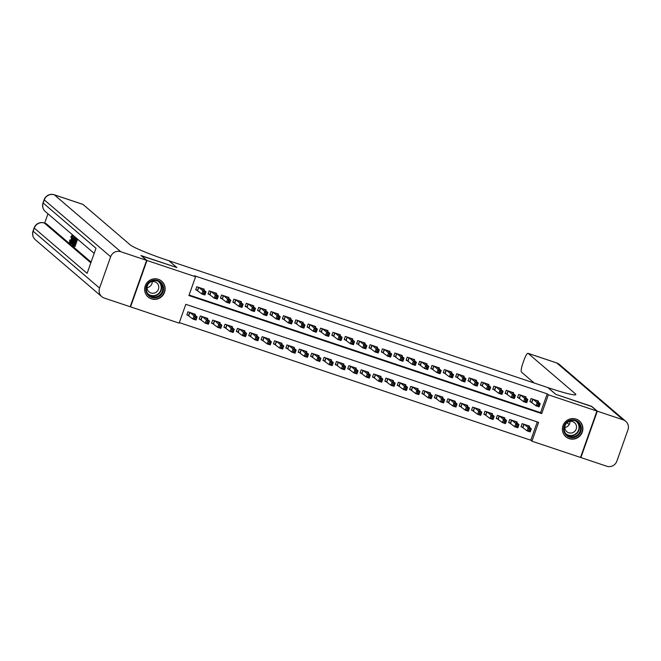 <?xml version="1.0" encoding="UTF-8"?>
<svg xmlns="http://www.w3.org/2000/svg" width="661" height="661" viewBox="0 0 661 661"><rect width="100%" height="100%" fill="white"/><g stroke="black" fill="none" stroke-linecap="round" stroke-linejoin="round"><path stroke-width="0.99" d="M158.326 279.289A10.411 10.146 -49.4 0 1 163.705 294.071A10.411 10.146 -49.4 0 1 148.097 296.971A10.411 10.146 -49.4 0 1 158.326 279.289M576.103 419.091A10.411 10.146 -49.4 0 1 581.473 433.872A10.411 10.146 -49.4 0 1 565.866 436.772A10.411 10.146 -49.4 0 1 576.103 419.091M580.523 457.445L531.931 441.184L538.591 422.379L185.807 304.324L179.148 323.13L130.564 306.869L146.982 260.492L195.573 276.744L188.914 295.55L541.698 413.604L548.357 394.807L596.941 411.059L580.523 457.445M179.338 322.601L530.808 440.218L531.931 441.184M203.91 290.088L204.224 289.221L196.796 286.734L195.681 289.865L197.854 290.592M216.296 294.228L216.601 293.36L209.173 290.873L208.066 294.013L210.231 294.732M228.673 298.367L228.979 297.5L221.551 295.021L220.444 298.152L222.608 298.879M241.05 302.515L241.356 301.647L233.928 299.16L232.821 302.292L234.986 303.019M253.427 306.654L253.733 305.787L246.305 303.3L245.198 306.44L247.363 307.158M265.805 310.794L266.11 309.926L258.691 307.448L257.575 310.579L259.74 311.306M278.182 314.942L278.496 314.074L271.068 311.587L269.952 314.719L272.125 315.446M290.567 319.081L290.873 318.214L283.445 315.727L282.338 318.866L284.503 319.585M302.945 323.221L303.25 322.353L295.822 319.874L294.715 323.006L296.88 323.733M315.322 327.369L315.627 326.501L308.2 324.014L307.092 327.145L309.257 327.873M327.699 331.508L328.005 330.64L320.577 328.153L319.47 331.293L321.634 332.012M340.076 335.648L340.382 334.788L332.954 332.301L331.847 335.433L334.012 336.16M352.453 339.795L352.767 338.928L345.339 336.441L344.224 339.572L346.389 340.299M364.831 343.935L365.145 343.067L357.717 340.58L356.601 343.72L358.774 344.439M377.216 348.083L377.522 347.215L370.094 344.728L368.987 347.86L371.151 348.587M389.593 352.222L389.899 351.355L382.471 348.868L381.364 351.999L383.529 352.726M401.971 356.362L402.276 355.494L394.848 353.007L393.741 356.147L395.906 356.866M414.348 360.509L414.654 359.642L407.226 357.155L406.118 360.286L408.283 361.013M426.725 364.649L427.031 363.781L419.611 361.294L418.496 364.426L420.66 365.153M439.102 368.788L439.416 367.921L431.988 365.434L430.873 368.574L433.046 369.292M451.488 372.936L451.793 372.069L444.366 369.582L443.258 372.713L445.423 373.44M463.865 377.076L464.171 376.208L456.743 373.721L455.636 376.853L457.8 377.58M476.242 381.215L476.548 380.348L469.12 377.861L468.013 381L470.178 381.719M488.619 385.363L488.925 384.495L481.497 382.008L480.39 385.14L482.555 385.867M500.997 389.503L501.302 388.635L493.874 386.148L492.767 389.279L494.932 390.007M513.374 393.642L513.68 392.774L506.26 390.287L505.144 393.427L507.309 394.146M525.751 397.79L526.065 396.922L518.637 394.435L517.522 397.567L519.695 398.294M529.254 426.998L529.56 426.13L522.132 423.643L521.025 426.783L523.19 427.502M516.877 422.858L517.183 421.991L509.755 419.504L508.648 422.635L510.813 423.362M504.5 418.71L504.806 417.843L497.378 415.364L496.271 418.496L498.435 419.223M492.123 414.571L492.428 413.703L485 411.216L483.893 414.356L486.058 415.075M479.746 410.431L480.051 409.564L472.623 407.077L471.516 410.208L473.681 410.935M467.36 406.284L467.674 405.416L460.246 402.937L459.131 406.069L461.304 406.796M454.983 402.144L455.289 401.277L447.869 398.79L446.753 401.929L448.918 402.648M442.606 398.005L442.911 397.137L435.483 394.65L434.376 397.782L436.541 398.509M430.228 393.857L430.534 392.989L423.106 390.511L421.999 393.642L424.164 394.369M417.851 389.717L418.157 388.85L410.729 386.363L409.622 389.503L411.786 390.221M405.474 385.578L405.78 384.71L398.352 382.223L397.244 385.355L399.409 386.082M393.088 381.43L393.402 380.562L385.974 378.084L384.859 381.215L387.032 381.942M380.711 377.291L381.017 376.423L373.597 373.936L372.482 377.076L374.647 377.795M368.334 373.151L368.64 372.283L361.212 369.796L360.105 372.928L362.269 373.655M355.957 369.003L356.262 368.136L348.834 365.657L347.727 368.788L349.892 369.516M343.58 364.864L343.885 363.996L336.457 361.509L335.35 364.649L337.515 365.368M331.202 360.724L331.508 359.857L324.08 357.37L322.973 360.501L325.138 361.228M318.825 356.576L319.131 355.709L311.703 353.23L310.596 356.362L312.76 357.089M306.44 352.437L306.754 351.569L299.326 349.082L298.21 352.222L300.383 352.941M294.062 348.297L294.368 347.43L286.948 344.943L285.833 348.074L287.998 348.801M281.685 344.15L281.991 343.282L274.563 340.803L273.456 343.935L275.62 344.662M269.308 340.01L269.614 339.143L262.186 336.656L261.078 339.795L263.243 340.514M256.931 335.871L257.236 335.003L249.808 332.516L248.701 335.648L250.866 336.375M244.553 331.723L244.859 330.855L237.431 328.377L236.324 331.508L238.489 332.235M232.168 327.583L232.482 326.716L225.054 324.229L223.939 327.36L226.112 328.087M219.791 323.444L220.096 322.576L212.677 320.089L211.561 323.221L213.726 323.948M207.414 319.296L207.719 318.428L200.291 315.95L199.184 319.081L201.349 319.808M530.808 440.218L537.277 421.941M195.036 315.157L195.342 314.289L187.914 311.802L186.807 314.933L188.972 315.661M189.096 295.021L540.574 412.638L547.225 393.84L194.441 275.777L195.573 276.744M538.137 401.929L538.442 401.062L531.014 398.575L529.907 401.706L532.072 402.433M141.289 255.807L176.925 267.565L169.009 260.847M169.026 260.798L547.804 387.553L555.711 394.32L591.298 406.226L596.941 411.059M141.338 255.658L146.982 260.492M547.225 393.84L548.357 394.807M540.574 412.638L541.698 413.604M537.996 404.168L537.55 405.424L538.789 405.837L539.236 404.582L537.996 404.168L537.112 402.665L540.202 403.697L539.095 406.837L535.997 405.796L537.112 402.665L533.179 399.302M536.278 400.335L540.202 403.697L539.236 404.582M537.55 405.424L535.997 405.796L530.031 401.343M538.789 405.837L539.095 406.837M530.362 429.65L529.122 429.237L528.676 430.493L529.915 430.906L531.328 428.774L530.213 431.906L527.123 430.873L528.23 427.733L531.328 428.774L527.395 425.403M521.157 426.411L527.123 430.873L528.676 430.493M524.305 424.37L528.23 427.733L529.122 429.237M530.213 431.906L529.915 430.906M570.873 419.991A9.006 8.783 -49.4 0 1 581.193 426.907A9.006 8.783 -49.4 0 1 574.045 437.442A9.006 8.783 -49.4 0 1 563.726 430.526A9.006 8.783 -49.4 0 1 570.873 419.991M573.814 436.698A8.337 8.13 130.6 0 0 577.772 422.28A8.337 8.13 130.6 0 0 564.428 426.609A8.337 8.13 130.6 0 0 573.814 436.698M570.038 421.388A5.941 5.792 -49.4 0 1 564.849 427.452M571.74 432.955A5.941 5.792 130.6 0 0 574.558 422.693A5.941 5.792 130.6 0 0 565.056 425.775A5.941 5.792 130.6 0 0 571.74 432.955M563.957 434.566A10.345 10.08 130.6 0 0 582.283 431.203A10.345 10.08 130.6 0 0 576.937 419.413M153.104 280.181A9.006 8.783 -49.4 0 1 163.416 287.097A9.006 8.783 -49.4 0 1 156.269 297.632A9.006 8.783 -49.4 0 1 145.949 290.716A9.006 8.783 -49.4 0 1 153.104 280.181M156.037 296.896A8.337 8.13 130.6 0 0 159.995 282.478A8.337 8.13 130.6 0 0 146.651 286.808A8.337 8.13 130.6 0 0 156.037 296.896M152.27 281.586A5.941 5.792 -49.4 0 1 147.073 287.651M153.963 293.154A5.941 5.792 130.6 0 0 156.789 282.891A5.941 5.792 130.6 0 0 147.287 285.973A5.941 5.792 130.6 0 0 153.963 293.154M146.18 294.765A10.345 10.08 130.6 0 0 164.506 291.402A10.345 10.08 130.6 0 0 159.169 279.611M591.62 406.498L555.835 394.361L547.928 387.594L550.035 388.296A33.356 2.735 19.5 0 0 575.83 394.592A33.356 2.735 19.5 0 0 575.334 393.816L528.147 353.395A8.006 1.661 -71.5 0 0 528.023 353.321A8.006 1.661 -71.5 0 0 524.123 359.758L522.818 363.451A8.006 1.661 -71.5 0 0 521.504 372.135L534.179 382.992M597.313 411.183L580.895 457.569L606.765 466.228A8.006 7.808 130.6 0 0 616.853 461.188L627.95 429.848A8.006 7.808 130.6 0 0 623.183 419.842L597.313 411.183L591.669 406.35M569.187 424.569L567.031 422.726M71.033 242.777L70.529 242.975M72.041 244.074L70.81 243.612L72.933 235.63L72.47 238.249L73.049 238.745L74.23 236.737L71.024 243.793M74.115 236.192L73.991 236.63M77.618 239.199L74.974 246.66L73.032 245.512L73.338 244.644L74.222 244.942M47.956 213.792L44.659 223.121M54.235 194.772A8.006 8.006 0 0 0 44.147 199.696A8.006 0.653 -160.5 0 0 44.27 199.878A8.006 7.808 -49.4 0 1 54.359 194.846A8.006 1.661 -71.5 0 0 54.235 194.772L82.889 204.365A8.006 1.661 108.5 0 1 83.013 204.439L54.359 194.846L120.74 251.709A8.006 7.808 130.6 0 0 110.651 256.741L44.27 199.878L43.155 203.018L95.994 248.272L87.12 273.34L34.281 228.086A8.006 7.808 -49.4 0 1 44.37 223.046A8.006 1.661 -71.5 0 0 44.246 222.98L46.105 223.6A8.006 1.661 108.5 0 1 46.229 223.674L44.37 223.046L90.83 262.847M91.094 262.103L46.229 223.674M75.941 239.332L75.098 241.703M74.71 242.802L73.982 244.859M120.74 251.709L146.618 260.368L140.967 255.534L176.801 267.523L168.902 260.756L166.795 260.046A33.356 2.735 -160.5 0 1 130.209 244.859L83.013 204.439M110.651 256.741L99.555 288.08A8.006 7.808 130.6 0 0 104.322 298.086L130.192 306.745L146.618 260.368M73.338 244.644L74.098 245.297L74.916 242.984L74.206 242.372L74.511 241.505L75.23 242.116L76.147 239.513L75.346 238.828L75.66 237.96L76.502 238.241M75.66 237.96L77.494 239.092M74.511 241.505L75.346 241.786M76.643 238.811L73.982 246.33M75.8 237.596L74.809 237.266L75.395 237.737L72.735 245.256L72.066 243.843L72.941 240.587C73.792 238.183 74.445 237.092 74.908 237.324L75.759 237.605M74.9 238.439L74.106 238.464L73.123 240.769L72.404 243.645L72.85 244.223L74.9 238.439M74.619 238.2L74.106 238.464L74.809 238.695M75.395 237.737L76.246 238.018M73.123 240.769L73.974 241.05M72.404 243.645L72.983 243.843M71.809 241.529L72.685 239.563L72.223 239.166L71.809 241.529M74.024 236.564L74.875 236.845M74.23 236.737L75.073 237.018M72.47 238.249L73.164 238.481M73.14 235.803L73.991 236.084M72.933 235.63L73.784 235.911M71.975 235.812L70.826 236.96L72.264 234.928C72.611 235.49 72.355 236.977 71.512 239.381C70.677 241.686 70.025 242.777 69.537 242.645L69.793 240.017L69.851 241.786L71.314 239.224L71.933 235.787M70.934 237.373L71.818 237.671M70.066 239.951L70.925 240.24M70.595 243.017L69.537 242.645M525.619 400.029L525.173 401.277L526.412 401.69L526.858 400.442L525.619 400.029L524.727 398.525L527.825 399.558L526.718 402.689L523.619 401.657L524.727 398.525L520.802 395.162M523.892 396.195L527.825 399.558L526.858 400.442M525.173 401.277L523.619 401.657L517.654 397.195M526.412 401.69L526.718 402.689M513.242 395.881L512.796 397.137L514.035 397.55L514.481 396.294L513.242 395.881L512.349 394.377L515.448 395.418L514.341 398.55L511.242 397.517L512.349 394.377L508.425 391.015M511.515 392.056L515.448 395.418L514.481 396.294M512.796 397.137L511.242 397.517L505.277 393.055M514.035 397.55L514.341 398.55M500.864 391.742L500.418 392.998L501.658 393.411L502.104 392.155L500.864 391.742L499.972 390.238L503.071 391.271L501.955 394.41L498.865 393.369L499.972 390.238L496.047 386.875M499.138 387.908L503.071 391.271L502.104 392.155M500.418 392.998L498.865 393.369L492.899 388.916M501.658 393.411L501.955 394.41M488.487 387.602L488.041 388.85L489.28 389.263L489.718 388.015L488.487 387.602L487.595 386.098L490.693 387.131L489.578 390.263L486.488 389.23L487.595 386.098L483.662 382.736M486.76 383.768L490.693 387.131L489.718 388.015M488.041 388.85L486.488 389.23L480.522 384.768M489.28 389.263L489.578 390.263M517.976 425.51L516.745 425.097L516.299 426.353L517.538 426.766L518.951 424.626L517.836 427.766L514.745 426.725L515.853 423.594L518.951 424.626L515.018 421.264M508.78 422.272L514.745 426.725L516.299 426.353M511.92 420.231L515.853 423.594L516.745 425.097M517.836 427.766L517.538 426.766M505.599 421.371L504.36 420.958L503.922 422.205L505.161 422.619L506.566 420.487L505.458 423.618L502.368 422.586L503.475 419.454L506.566 420.487L502.641 417.124M496.403 418.124L502.368 422.586L503.922 422.205M499.542 416.083L503.475 419.454L504.36 420.958M505.458 423.618L505.161 422.619M493.222 417.223L491.982 416.81L491.544 418.066L492.776 418.479L494.188 416.347L493.081 419.479L489.983 418.446L491.098 415.306L494.188 416.347L490.264 412.976M484.017 413.984L489.983 418.446L491.544 418.066M487.165 411.943L491.098 415.306L491.982 416.81M493.081 419.479L492.776 418.479M480.844 413.084L479.605 412.671L479.159 413.926L480.398 414.34L481.811 412.2L480.704 415.339L477.606 414.298L478.721 411.167L481.811 412.2L477.886 408.837M471.64 409.845L477.606 414.298L479.159 413.926M474.788 407.804L478.721 411.167L479.605 412.671M480.704 415.339L480.398 414.34M476.102 383.454L475.664 384.71L476.903 385.123L477.341 383.867L476.102 383.454L475.218 381.951L478.308 382.992L477.201 386.123L474.111 385.09L475.218 381.951L471.285 378.588M474.383 379.629L478.308 382.992L477.341 383.867M475.664 384.71L474.111 385.09L468.145 380.629M476.903 385.123L477.201 386.123M468.467 408.944L467.228 408.531L466.782 409.779L468.021 410.192L469.434 408.06L468.327 411.192L465.228 410.159L466.336 407.027L469.434 408.06L465.501 404.697M459.263 405.697L465.228 410.159L466.782 409.779M462.411 403.656L466.336 407.027L467.228 408.531M468.327 411.192L468.021 410.192M463.725 379.315L463.287 380.571L464.518 380.984L464.964 379.728L463.725 379.315L462.84 377.811L465.931 378.844L464.823 381.984L461.725 380.943L462.84 377.811L458.908 374.448M462.006 375.481L465.931 378.844L464.964 379.728M463.287 380.571L461.725 380.943L455.76 376.489M464.518 380.984L464.823 381.984M456.09 404.796L454.851 404.383L454.404 405.639L455.644 406.052L457.057 403.921L455.941 407.052L452.851 406.019L453.958 402.88L457.057 403.921L453.124 400.549M446.886 401.558L452.851 406.019L454.404 405.639M450.034 399.517L453.958 402.88L454.851 404.383M455.941 407.052L455.644 406.052M451.347 375.175L450.901 376.423L452.141 376.836L452.587 375.588L451.347 375.175L450.463 373.672L453.553 374.704L452.446 377.836L449.348 376.803L450.463 373.672L446.53 370.3M449.629 371.342L453.553 374.704L452.587 375.588M450.901 376.423L449.348 376.803L443.382 372.341M452.141 376.836L452.446 377.836M443.705 400.657L442.473 400.244L442.027 401.5L443.267 401.913L444.679 399.773L443.564 402.913L440.474 401.871L441.581 398.74L444.679 399.773L440.747 396.41M434.508 397.418L440.474 401.871L442.027 401.5M437.656 395.377L441.581 398.74L442.473 400.244M443.564 402.913L443.267 401.913M438.97 371.028L438.524 372.283L439.763 372.697L440.209 371.441L438.97 371.028L438.078 369.524L441.176 370.565L440.069 373.696L436.971 372.664L438.078 369.524L434.153 366.161M437.243 367.194L441.176 370.565L440.209 371.441M438.524 372.283L436.971 372.664L431.005 368.202M439.763 372.697L440.069 373.696M431.327 396.517L430.088 396.096L429.65 397.352L430.889 397.765L432.294 395.633L431.187 398.765L428.097 397.732L429.204 394.6L432.294 395.633L428.369 392.27M422.131 393.27L428.097 397.732L429.65 397.352M425.271 391.229L429.204 394.6L430.088 396.096M431.187 398.765L430.889 397.765M426.593 366.888L426.147 368.144L427.386 368.557L427.832 367.301L426.593 366.888L425.701 365.384L428.799 366.417L427.684 369.557L424.593 368.516L425.701 365.384L421.776 362.021M424.866 363.054L428.799 366.417L427.832 367.301M426.147 368.144L424.593 368.516L418.628 364.062M427.386 368.557L427.684 369.557M418.95 392.37L417.711 391.956L417.273 393.212L418.504 393.625L419.917 391.494L418.81 394.625L415.711 393.592L416.827 390.453L419.917 391.494L415.992 388.123M409.754 389.131L415.711 393.592L417.273 393.212M412.894 387.09L416.827 390.453L417.711 391.956M418.81 394.625L418.504 393.625M414.216 362.749L413.769 363.996L415.009 364.409L415.447 363.162L414.216 362.749L413.323 361.245L416.422 362.278L415.306 365.409L412.216 364.376L413.323 361.245L409.399 357.874M412.489 358.915L416.422 362.278L415.447 363.162M413.769 363.996L412.216 364.376L406.251 359.915M415.009 364.409L415.306 365.409M406.573 388.23L405.333 387.817L404.887 389.073L406.127 389.486L407.54 387.346L406.432 390.486L403.334 389.445L404.449 386.313L407.54 387.346L403.615 383.983M397.368 384.991L403.334 389.445L404.887 389.073M400.516 382.95L404.449 386.313L405.333 387.817M406.432 390.486L406.127 389.486M401.838 358.601L401.392 359.857L402.632 360.27L403.07 359.014L401.838 358.601L400.946 357.097L404.036 358.138L402.929 361.27L399.839 360.237L400.946 357.097L397.013 353.734M400.112 354.767L404.036 358.138L403.07 359.014M401.392 359.857L399.839 360.237L393.873 355.775M402.632 360.27L402.929 361.27M394.196 384.091L392.956 383.669L392.51 384.925L393.749 385.338L395.162 383.206L394.055 386.338L390.957 385.305L392.064 382.174L395.162 383.206L391.229 379.844M384.991 380.843L390.957 385.305L392.51 384.925M388.139 378.803L392.064 382.174L392.956 383.669M394.055 386.338L393.749 385.338M389.453 354.461L389.015 355.717L390.246 356.13L390.692 354.874L389.453 354.461L388.569 352.957L391.659 353.99L390.552 357.13L387.453 356.089L388.569 352.957L384.636 349.595M387.734 350.627L391.659 353.99L390.692 354.874M389.015 355.717L387.453 356.089L381.496 351.635M390.246 356.13L390.552 357.13M381.818 379.943L380.579 379.53L380.133 380.786L381.372 381.199L382.785 379.067L381.678 382.198L378.579 381.166L379.687 378.026L382.785 379.067L378.852 375.696M372.614 376.704L378.579 381.166L380.133 380.786M375.762 374.663L379.687 378.026L380.579 379.53M381.678 382.198L381.372 381.199M377.076 350.322L376.63 351.569L377.869 351.983L378.315 350.735L377.076 350.322L376.192 348.818L379.282 349.851L378.175 352.982L375.076 351.949L376.192 348.818L372.259 345.447M375.357 346.488L379.282 349.851L378.315 350.735M376.63 351.569L375.076 351.949L369.111 347.488M377.869 351.983L378.175 352.982M369.441 375.803L368.202 375.39L367.756 376.646L368.995 377.059L370.408 374.919L369.292 378.059L366.202 377.018L367.309 373.886L370.408 374.919L366.475 371.556M360.237 372.564L366.202 377.018L367.756 376.646M363.385 370.524L367.309 373.886L368.202 375.39M369.292 378.059L368.995 377.059M364.698 346.174L364.252 347.43L365.492 347.843L365.938 346.587L364.698 346.174L363.806 344.67L366.905 345.711L365.797 348.843L362.699 347.81L363.806 344.67L359.881 341.307M362.972 342.34L366.905 345.711L365.938 346.587M364.252 347.43L362.699 347.81L356.733 343.348M365.492 347.843L365.797 348.843M357.056 371.664L355.825 371.242L355.378 372.498L356.618 372.911L358.031 370.78L356.915 373.911L353.825 372.878L354.932 369.747L358.031 370.78L354.098 367.417M347.86 368.417L353.825 372.878L355.378 372.498M350.999 366.376L354.932 369.747L355.825 371.242M356.915 373.911L356.618 372.911M352.321 342.034L351.875 343.29L353.114 343.703L353.561 342.448L352.321 342.034L351.429 340.531L354.527 341.563L353.42 344.703L350.322 343.662L351.429 340.531L347.504 337.168M350.594 338.201L354.527 341.563L353.561 342.448M351.875 343.29L350.322 343.662L344.356 339.209M353.114 343.703L353.42 344.703M344.678 367.516L343.439 367.103L343.001 368.359L344.241 368.772L345.645 366.64L344.538 369.772L341.448 368.739L342.555 365.599L345.645 366.64L341.72 363.269M335.482 364.277L341.448 368.739L343.001 368.359M338.622 362.236L342.555 365.599L343.439 367.103M344.538 369.772L344.241 368.772M339.944 337.895L339.498 339.143L340.737 339.556L341.183 338.308L339.944 337.895L339.052 336.391L342.15 337.424L341.035 340.555L337.945 339.523L339.052 336.391L335.127 333.02M338.217 334.061L342.15 337.424L341.183 338.308M339.498 339.143L337.945 339.523L331.979 335.061M340.737 339.556L341.035 340.555M332.301 363.376L331.062 362.963L330.624 364.211L331.855 364.632L333.268 362.492L332.161 365.632L329.062 364.591L330.178 361.46L333.268 362.492L329.343 359.13M323.097 360.138L329.062 364.591L330.624 364.211M326.245 358.097L330.178 361.46L331.062 362.963M332.161 365.632L331.855 364.632M327.567 333.747L327.121 335.003L328.36 335.416L328.798 334.16L327.567 333.747L326.674 332.243L329.773 333.284L328.657 336.416L325.567 335.383L326.674 332.243L322.742 328.881M325.84 329.913L329.773 333.284L328.798 334.16M327.121 335.003L325.567 335.383L319.602 330.921M328.36 335.416L328.657 336.416M319.924 359.237L318.685 358.816L318.238 360.071L319.478 360.485L320.891 358.353L319.784 361.484L316.685 360.452L317.801 357.32L320.891 358.353L316.966 354.99M310.72 355.99L316.685 360.452L318.238 360.071M313.868 353.949L317.801 357.32L318.685 358.816M319.784 361.484L319.478 360.485M315.181 329.608L314.743 330.864L315.983 331.277L316.421 330.021L315.181 329.608L314.297 328.104L317.387 329.137L316.28 332.276L313.19 331.235L314.297 328.104L310.364 324.741M313.463 325.774L317.387 329.137L316.421 330.021M314.743 330.864L313.19 331.235L307.225 326.782M315.983 331.277L316.28 332.276M307.547 355.089L306.307 354.676L305.861 355.932L307.101 356.345L308.513 354.213L307.406 357.345L304.308 356.312L305.415 353.172L308.513 354.213L304.581 350.842M298.342 351.85L304.308 356.312L305.861 355.932M301.49 349.809L305.415 353.172L306.307 354.676M307.406 357.345L307.101 356.345M302.804 325.468L302.366 326.716L303.597 327.129L304.043 325.881L302.804 325.468L301.92 323.964L305.01 324.997L303.903 328.129L300.805 327.096L301.92 323.964L297.987 320.593M301.085 321.634L305.01 324.997L304.043 325.881M302.366 326.716L300.805 327.096L294.839 322.634M303.597 327.129L303.903 328.129M295.17 350.95L293.93 350.537L293.484 351.784L294.723 352.206L296.136 350.066L295.021 353.205L291.931 352.164L293.038 349.033L296.136 350.066L292.203 346.703M285.965 347.711L291.931 352.164L293.484 351.784M289.113 345.67L293.038 349.033L293.93 350.537M295.021 353.205L294.723 352.206M290.427 321.32L289.981 322.576L291.22 322.989L291.666 321.733L290.427 321.32L289.543 319.817L292.633 320.858L291.526 323.989L288.427 322.956L289.543 319.817L285.61 316.454M288.708 317.487L292.633 320.858L291.666 321.733M289.981 322.576L288.427 322.956L282.462 318.495M291.22 322.989L291.526 323.989M282.784 346.81L281.553 346.389L281.107 347.645L282.346 348.058L283.759 345.926L282.644 349.058L279.553 348.025L280.661 344.893L283.759 345.926L279.826 342.563M273.588 343.563L279.553 348.025L281.107 347.645M276.736 341.522L280.661 344.893L281.553 346.389M282.644 349.058L282.346 348.058M278.05 317.181L277.603 318.437L278.843 318.85L279.289 317.594L278.05 317.181L277.157 315.677L280.256 316.71L279.149 319.85L276.05 318.809L277.157 315.677L273.233 312.314M276.323 313.347L280.256 316.71L279.289 317.594M277.603 318.437L276.05 318.809L270.085 314.355M278.843 318.85L279.149 319.85M270.407 342.662L269.176 342.249L268.73 343.505L269.969 343.918L271.374 341.787L270.266 344.918L267.176 343.885L268.283 340.745L271.374 341.787L267.449 338.415M261.211 339.424L267.176 343.885L268.73 343.505M264.35 337.383L268.283 340.745L269.176 342.249M270.266 344.918L269.969 343.918M265.672 313.041L265.226 314.289L266.466 314.702L266.912 313.454L265.672 313.041L264.78 311.538L267.879 312.57L266.763 315.702L263.673 314.669L264.78 311.538L260.855 308.166M263.946 309.208L267.879 312.57L266.912 313.454M265.226 314.289L263.673 314.669L257.707 310.207M266.466 314.702L266.763 315.702M258.03 338.523L256.79 338.11L256.352 339.357L257.583 339.779L258.996 337.639L257.889 340.779L254.791 339.737L255.906 336.606L258.996 337.639L255.072 334.276M248.833 335.284L254.791 339.737L256.352 339.357M251.973 333.243L255.906 336.606L256.79 338.11M257.889 340.779L257.583 339.779M253.295 308.894L252.849 310.149L254.088 310.563L254.526 309.307L253.295 308.894L252.403 307.39L255.501 308.431L254.386 311.562L251.296 310.53L252.403 307.39L248.478 304.027M251.568 305.06L255.501 308.431L254.526 309.307M252.849 310.149L251.296 310.53L245.33 306.068M254.088 310.563L254.386 311.562M245.652 334.383L244.413 333.962L243.967 335.218L245.206 335.631L246.619 333.499L245.512 336.631L242.413 335.598L243.529 332.466L246.619 333.499L242.694 330.136M236.448 331.136L242.413 335.598L243.967 335.218M239.596 329.095L243.529 332.466L244.413 333.962M245.512 336.631L245.206 335.631M240.918 304.754L240.472 306.01L241.711 306.423L242.149 305.167L240.918 304.754L240.026 303.25L243.116 304.283L242.009 307.423L238.918 306.382L240.026 303.25L236.093 299.887M239.191 300.92L243.116 304.283L242.149 305.167M240.472 306.01L238.918 306.382L232.953 301.928M241.711 306.423L242.009 307.423M233.275 330.236L232.036 329.822L231.59 331.078L232.829 331.492L234.242 329.36L233.135 332.491L230.036 331.458L231.143 328.319L234.242 329.36L230.309 325.989M224.071 326.997L230.036 331.458L231.59 331.078M227.219 324.956L231.143 328.319L232.036 329.822M233.135 332.491L232.829 331.492M228.532 300.606L228.095 301.862L229.326 302.275L229.772 301.028L228.532 300.606L227.648 299.111L230.739 300.144L229.631 303.275L226.533 302.242L227.648 299.111L223.715 295.74M226.814 296.781L230.739 300.144L229.772 301.028M228.095 301.862L226.533 302.242L220.576 297.781M229.326 302.275L229.631 303.275M220.898 326.096L219.659 325.683L219.212 326.931L220.452 327.352L221.865 325.212L220.757 328.352L217.659 327.311L218.766 324.179L221.865 325.212L217.932 321.849M211.694 322.857L217.659 327.311L219.212 326.931M214.842 320.816L218.766 324.179L219.659 325.683M220.757 328.352L220.452 327.352M216.155 296.467L215.709 297.723L216.948 298.136L217.395 296.88L216.155 296.467L215.271 294.963L218.361 296.004L217.254 299.136L214.156 298.103L215.271 294.963L211.338 291.6M214.437 292.633L218.361 296.004L217.395 296.88M215.709 297.723L214.156 298.103L208.19 293.641M216.948 298.136L217.254 299.136M208.521 321.957L207.281 321.535L206.835 322.791L208.075 323.204L209.487 321.072L208.372 324.204L205.282 323.171L206.389 320.04L209.487 321.072L205.554 317.71M199.316 318.709L205.282 323.171L206.835 322.791M202.464 316.669L206.389 320.04L207.281 321.535M208.372 324.204L208.075 323.204M203.778 292.327L203.332 293.583L204.571 293.996L205.017 292.74L203.778 292.327L202.886 290.823L205.984 291.856L204.877 294.996L201.779 293.955L202.886 290.823L198.961 287.461M202.051 288.493L205.984 291.856L205.017 292.74M203.332 293.583L201.779 293.955L195.813 289.501M204.571 293.996L204.877 294.996M196.135 317.809L194.904 317.396L194.458 318.652L195.697 319.065L197.11 316.933L195.995 320.064L192.905 319.032L194.012 315.892L197.11 316.933L193.177 313.562M186.939 314.57L192.905 319.032L194.458 318.652M190.079 312.529L194.012 315.892L194.904 317.396M195.995 320.064L195.697 319.065M532.973 399.227L531.89 402.276M532.783 399.17L531.717 402.177M522.834 427.246L523.9 424.238M523.008 427.353L524.09 424.304M577.16 421.809A8.337 8.13 -49.4 0 1 566.361 434.417M565.51 433.368A8.064 7.866 130.6 0 0 578.772 429.253A8.064 7.866 130.6 0 0 575.987 421.131M159.384 282.007A8.337 8.13 -49.4 0 1 148.585 294.616M147.734 293.558A8.064 7.866 130.6 0 0 160.995 289.452A8.064 7.866 130.6 0 0 158.21 281.33M574.954 394.89L575.334 393.816M623.183 419.842L556.802 362.98L528.147 353.395M556.802 362.98A8.006 7.808 -49.4 0 1 559.346 364.426A8.006 8.006 0 0 0 556.678 362.914A8.006 1.661 108.5 0 1 556.802 362.98M44.246 222.98A8.006 8.006 0 0 0 34.157 227.896A8.006 0.653 -160.5 0 0 34.281 228.086L33.166 231.218L99.555 288.08M35.388 239.786A8.006 7.808 -49.4 0 1 33.166 231.218A8.006 0.653 19.5 0 1 33.05 231.036A8.006 8.006 0 0 0 35.388 239.786L101.777 296.649M45.378 211.578A8.006 7.808 -49.4 0 1 43.155 203.018A8.006 0.653 19.5 0 1 43.039 202.828A8.006 8.006 0 0 0 45.378 211.578L94.184 253.386M520.587 395.088L519.513 398.137M520.405 395.022L519.339 398.038M508.21 390.948L507.136 393.997M508.028 390.882L506.962 393.89M495.833 386.801L494.75 389.85M495.643 386.743L494.577 389.75M483.455 382.661L482.373 385.71M483.265 382.595L482.2 385.611M510.457 423.106L511.523 420.099M510.631 423.205L511.713 420.156M498.08 418.967L499.146 415.951M498.254 419.066L499.336 416.017M485.703 414.819L486.769 411.811M485.876 414.926L486.959 411.877M473.326 410.679L474.391 407.672M473.499 410.778L474.581 407.73M471.078 378.522L469.996 381.571M470.888 378.456L469.822 381.463M460.948 406.54L462.014 403.524M461.122 406.639L462.196 403.59M458.701 374.374L457.619 377.423M458.511 374.316L457.445 377.324M448.563 402.392L449.629 399.384M448.745 402.499L449.819 399.451M446.324 370.234L445.241 373.283M446.134 370.168L445.068 373.184M436.186 398.252L437.252 395.245M436.359 398.352L437.442 395.303M433.938 366.095L432.864 369.144M433.756 366.029L432.691 369.036M423.808 394.113L424.874 391.097M423.982 394.212L425.064 391.163M421.561 361.947L420.487 364.996M421.379 361.889L420.313 364.897M411.431 389.965L412.497 386.958M411.605 390.073L412.687 387.024M409.184 357.808L408.101 360.856M408.994 357.741L407.928 360.757M399.054 385.826L400.12 382.818M399.227 385.925L400.31 382.876M396.807 353.668L395.724 356.717M396.617 353.602L395.551 356.61M386.677 381.686L387.743 378.67M386.85 381.785L387.924 378.736M384.429 349.52L383.347 352.569M384.239 349.462L383.173 352.47M374.3 377.538L375.365 374.531M374.473 377.646L375.547 374.589M372.052 345.381L370.97 348.43M371.862 345.315L370.796 348.33M361.914 373.399L362.98 370.391M362.088 373.498L363.17 370.449M359.667 341.241L358.593 344.29M359.485 341.175L358.419 344.183M349.537 369.259L350.603 366.244M349.71 369.359L350.793 366.31M347.289 337.093L346.215 340.142M347.108 337.036L346.042 340.043M337.16 365.112L338.225 362.104M337.333 365.219L338.415 362.162M334.912 332.954L333.83 336.003M334.722 332.888L333.656 335.904M324.782 360.972L325.848 357.965M324.956 361.071L326.038 358.022M322.535 328.814L321.453 331.863M322.345 328.748L321.279 331.756M312.405 356.833L313.471 353.817M312.579 356.932L313.661 353.883M310.158 324.667L309.075 327.716M309.968 324.609L308.902 327.616M300.028 352.685L301.094 349.677M300.201 352.792L301.276 349.735M297.781 320.527L296.698 323.576M297.59 320.461L296.525 323.477M287.642 348.545L288.717 345.538M287.824 348.644L288.898 345.596M285.403 316.388L284.321 319.437M285.213 316.322L284.147 319.329M275.265 344.398L276.331 341.39M275.439 344.505L276.521 341.456M273.018 312.24L271.944 315.289M272.836 312.182L271.77 315.19M262.888 340.258L263.954 337.25M263.061 340.365L264.144 337.308M260.641 308.1L259.566 311.149M260.459 308.034L259.393 311.05M250.511 336.119L251.577 333.111M250.684 336.218L251.767 333.169M248.263 303.961L247.181 307.01M248.073 303.895L247.007 306.902M238.134 331.971L239.199 328.963M238.307 332.078L239.389 329.029M235.886 299.813L234.804 302.862M235.696 299.755L234.63 302.763M225.756 327.831L226.822 324.824M225.93 327.939L227.004 324.882M223.509 295.674L222.427 298.722M223.319 295.607L222.253 298.623M213.379 323.692L214.445 320.676M213.553 323.791L214.627 320.742M211.132 291.534L210.049 294.583M210.942 291.468L209.876 294.476M200.994 319.544L202.059 316.536M201.167 319.651L202.249 316.602M198.746 287.386L197.672 290.435M198.564 287.328L197.499 290.336M188.616 315.404L189.682 312.397M188.79 315.504L189.872 312.455M565.733 436.566L565.039 435.979M579.185 420.859L578.499 420.272M147.957 296.764L147.271 296.169M161.408 281.057L160.722 280.462M625.727 421.288L559.346 364.426M556.678 362.914L528.023 353.321M34.157 227.896L33.05 231.036M44.147 199.696L43.039 202.828"/></g></svg>
